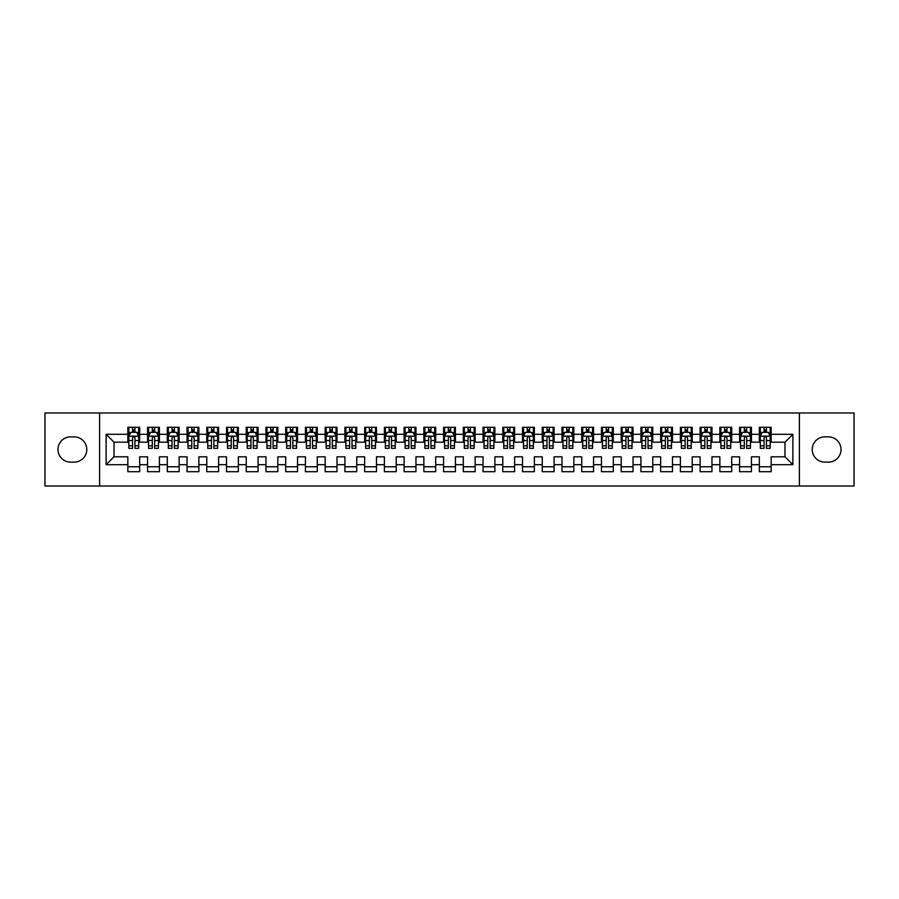 <?xml version="1.0" encoding="UTF-8"?>
<svg xmlns="http://www.w3.org/2000/svg" width="899" height="899" viewBox="0 0 899 899"><rect width="100%" height="100%" fill="white"/><g stroke="black" fill="none" stroke-linecap="round" stroke-linejoin="round"><path stroke-width="1.35" d="M799.391 486.011L854.05 486.011L854.05 412.989L799.391 412.989L799.391 486.011L99.609 486.011L99.609 412.989L44.95 412.989L44.95 486.011L99.609 486.011M799.391 412.989L99.609 412.989M106.127 464.693L106.127 434.307L127.838 434.307L127.838 442.196L114.016 442.196L114.016 456.804L106.127 464.693L127.838 464.693L127.838 471.705L139.671 471.705L139.671 464.693L147.571 464.693L147.571 471.705L159.404 471.705L159.404 464.693L167.304 464.693L167.304 471.705L179.137 471.705L179.137 464.693L187.037 464.693L187.037 471.705L198.881 471.705L198.881 464.693L206.77 464.693L206.77 471.705L218.614 471.705L218.614 464.693L226.503 464.693L226.503 471.705L238.347 471.705L238.347 464.693L246.236 464.693L246.236 471.705L258.08 471.705L258.08 464.693L265.969 464.693L265.969 471.705L277.813 471.705L277.813 464.693L285.702 464.693L285.702 471.705L297.547 471.705L297.547 464.693L305.435 464.693L305.435 471.705L317.28 471.705L317.28 464.693L325.18 464.693L325.18 471.705L337.013 471.705L337.013 464.693L344.913 464.693L344.913 471.705L356.746 471.705L356.746 464.693L364.646 464.693L364.646 471.705L376.479 471.705L376.479 464.693L384.379 464.693L384.379 471.705L396.223 471.705L396.223 464.693L404.112 464.693L404.112 471.705L415.956 471.705L415.956 464.693L423.845 464.693L423.845 471.705L435.689 471.705L435.689 464.693L443.578 464.693L443.578 471.705L455.422 471.705L455.422 464.693L463.311 464.693L463.311 471.705L475.155 471.705L475.155 464.693L483.044 464.693L483.044 471.705L494.888 471.705L494.888 464.693L502.777 464.693L502.777 471.705L514.621 471.705L514.621 464.693L522.521 464.693L522.521 471.705L534.354 471.705L534.354 464.693L542.254 464.693L542.254 471.705L554.087 471.705L554.087 464.693L561.987 464.693L561.987 471.705L573.82 471.705L573.82 464.693L581.72 464.693L581.72 471.705L593.565 471.705L593.565 464.693L601.453 464.693L601.453 471.705L613.298 471.705L613.298 464.693L621.187 464.693L621.187 471.705L633.031 471.705L633.031 464.693L640.92 464.693L640.92 471.705L652.764 471.705L652.764 464.693L660.653 464.693L660.653 471.705L672.497 471.705L672.497 464.693L680.386 464.693L680.386 471.705L692.23 471.705L692.23 464.693L700.119 464.693L700.119 471.705L711.963 471.705L711.963 464.693L719.863 464.693L719.863 471.705L731.696 471.705L731.696 464.693L739.596 464.693L739.596 471.705L751.429 471.705L751.429 464.693L759.329 464.693L759.329 471.705L771.162 471.705L771.162 456.804L784.984 456.804L784.984 442.196L771.162 442.196L771.162 434.307L792.873 434.307L792.873 464.693L771.162 464.693M771.162 434.307L771.162 427.295L759.329 427.295L759.329 434.307L751.429 434.307L751.429 427.295L739.596 427.295L739.596 434.307L731.696 434.307L731.696 427.295L719.863 427.295L719.863 434.307L711.963 434.307L711.963 427.295L700.119 427.295L700.119 434.307L692.23 434.307L692.23 427.295L680.386 427.295L680.386 434.307L672.497 434.307L672.497 427.295L660.653 427.295L660.653 434.307L652.764 434.307L652.764 427.295L640.92 427.295L640.92 434.307L633.031 434.307L633.031 427.295L621.187 427.295L621.187 434.307L613.298 434.307L613.298 427.295L601.453 427.295L601.453 434.307L593.565 434.307L593.565 427.295L581.72 427.295L581.72 434.307L573.82 434.307L573.82 427.295L561.987 427.295L561.987 434.307L554.087 434.307L554.087 427.295L542.254 427.295L542.254 434.307L534.354 434.307L534.354 427.295L522.521 427.295L522.521 434.307L514.621 434.307L514.621 427.295L502.777 427.295L502.777 434.307L494.888 434.307L494.888 427.295L483.044 427.295L483.044 434.307L475.155 434.307L475.155 427.295L463.311 427.295L463.311 434.307L455.422 434.307L455.422 427.295L443.578 427.295L443.578 434.307L435.689 434.307L435.689 427.295L423.845 427.295L423.845 434.307L415.956 434.307L415.956 427.295L404.112 427.295L404.112 434.307L396.223 434.307L396.223 427.295L384.379 427.295L384.379 434.307L376.479 434.307L376.479 427.295L364.646 427.295L364.646 434.307L356.746 434.307L356.746 427.295L344.913 427.295L344.913 434.307L337.013 434.307L337.013 427.295L325.18 427.295L325.18 434.307L317.28 434.307L317.28 427.295L305.435 427.295L305.435 434.307L297.547 434.307L297.547 427.295L285.702 427.295L285.702 434.307L277.813 434.307L277.813 427.295L265.969 427.295L265.969 434.307L258.08 434.307L258.08 427.295L246.236 427.295L246.236 434.307L238.347 434.307L238.347 427.295L226.503 427.295L226.503 434.307L218.614 434.307L218.614 427.295L206.77 427.295L206.77 434.307L198.881 434.307L198.881 427.295L187.037 427.295L187.037 434.307L179.137 434.307L179.137 427.295L167.304 427.295L167.304 434.307L159.404 434.307L159.404 427.295L147.571 427.295L147.571 434.307L139.671 434.307L139.671 427.295L127.838 427.295L127.838 434.307M751.429 464.693L751.429 456.804L759.329 456.804L759.329 464.693M792.873 434.307L784.984 442.196M731.696 464.693L731.696 456.804L739.596 456.804L739.596 464.693M759.329 434.307L759.329 442.196L751.429 442.196L751.429 434.307M711.963 464.693L711.963 456.804L719.863 456.804L719.863 464.693M739.596 434.307L739.596 442.196L731.696 442.196L731.696 434.307M692.23 464.693L692.23 456.804L700.119 456.804L700.119 464.693M719.863 434.307L719.863 442.196L711.963 442.196L711.963 434.307M672.497 464.693L672.497 456.804L680.386 456.804L680.386 464.693M700.119 434.307L700.119 442.196L692.23 442.196L692.23 434.307M652.764 464.693L652.764 456.804L660.653 456.804L660.653 464.693M680.386 434.307L680.386 442.196L672.497 442.196L672.497 434.307M633.031 464.693L633.031 456.804L640.92 456.804L640.92 464.693M660.653 434.307L660.653 442.196L652.764 442.196L652.764 434.307M613.298 464.693L613.298 456.804L621.187 456.804L621.187 464.693M640.92 434.307L640.92 442.196L633.031 442.196L633.031 434.307M593.565 464.693L593.565 456.804L601.453 456.804L601.453 464.693M621.187 434.307L621.187 442.196L613.298 442.196L613.298 434.307M573.82 464.693L573.82 456.804L581.72 456.804L581.72 464.693M601.453 434.307L601.453 442.196L593.565 442.196L593.565 434.307M554.087 464.693L554.087 456.804L561.987 456.804L561.987 464.693M581.72 434.307L581.72 442.196L573.82 442.196L573.82 434.307M534.354 464.693L534.354 456.804L542.254 456.804L542.254 464.693M561.987 434.307L561.987 442.196L554.087 442.196L554.087 434.307M514.621 464.693L514.621 456.804L522.521 456.804L522.521 464.693M542.254 434.307L542.254 442.196L534.354 442.196L534.354 434.307M494.888 464.693L494.888 456.804L502.777 456.804L502.777 464.693M522.521 434.307L522.521 442.196L514.621 442.196L514.621 434.307M475.155 464.693L475.155 456.804L483.044 456.804L483.044 464.693M502.777 434.307L502.777 442.196L494.888 442.196L494.888 434.307M455.422 464.693L455.422 456.804L463.311 456.804L463.311 464.693M483.044 434.307L483.044 442.196L475.155 442.196L475.155 434.307M435.689 464.693L435.689 456.804L443.578 456.804L443.578 464.693M463.311 434.307L463.311 442.196L455.422 442.196L455.422 434.307M415.956 464.693L415.956 456.804L423.845 456.804L423.845 464.693M443.578 434.307L443.578 442.196L435.689 442.196L435.689 434.307M396.223 464.693L396.223 456.804L404.112 456.804L404.112 464.693M423.845 434.307L423.845 442.196L415.956 442.196L415.956 434.307M376.479 464.693L376.479 456.804L384.379 456.804L384.379 464.693M404.112 434.307L404.112 442.196L396.223 442.196L396.223 434.307M356.746 464.693L356.746 456.804L364.646 456.804L364.646 464.693M384.379 434.307L384.379 442.196L376.479 442.196L376.479 434.307M337.013 464.693L337.013 456.804L344.913 456.804L344.913 464.693M364.646 434.307L364.646 442.196L356.746 442.196L356.746 434.307M317.28 464.693L317.28 456.804L325.18 456.804L325.18 464.693M344.913 434.307L344.913 442.196L337.013 442.196L337.013 434.307M297.547 464.693L297.547 456.804L305.435 456.804L305.435 464.693M325.18 434.307L325.18 442.196L317.28 442.196L317.28 434.307M277.813 464.693L277.813 456.804L285.702 456.804L285.702 464.693M305.435 434.307L305.435 442.196L297.547 442.196L297.547 434.307M258.08 464.693L258.08 456.804L265.969 456.804L265.969 464.693M285.702 434.307L285.702 442.196L277.813 442.196L277.813 434.307M238.347 464.693L238.347 456.804L246.236 456.804L246.236 464.693M265.969 434.307L265.969 442.196L258.08 442.196L258.08 434.307M218.614 464.693L218.614 456.804L226.503 456.804L226.503 464.693M246.236 434.307L246.236 442.196L238.347 442.196L238.347 434.307M198.881 464.693L198.881 456.804L206.77 456.804L206.77 464.693M226.503 434.307L226.503 442.196L218.614 442.196L218.614 434.307M179.137 464.693L179.137 456.804L187.037 456.804L187.037 464.693M206.77 434.307L206.77 442.196L198.881 442.196L198.881 434.307M159.404 464.693L159.404 456.804L167.304 456.804L167.304 464.693M187.037 434.307L187.037 442.196L179.137 442.196L179.137 434.307M139.671 464.693L139.671 456.804L147.571 456.804L147.571 464.693M167.304 434.307L167.304 442.196L159.404 442.196L159.404 434.307M114.016 456.804L127.838 456.804L127.838 464.693M147.571 434.307L147.571 442.196L139.671 442.196L139.671 434.307M759.329 432.228L760.318 432.228M770.185 432.228L771.162 432.228M739.596 432.228L740.574 432.228M750.44 432.228L751.429 432.228M719.863 432.228L720.841 432.228M730.707 432.228L731.696 432.228M700.119 432.228L701.108 432.228M710.974 432.228L711.963 432.228M680.386 432.228L681.375 432.228M691.241 432.228L692.23 432.228M660.653 432.228L661.642 432.228M671.508 432.228L672.497 432.228M640.92 432.228L641.908 432.228M651.775 432.228L652.764 432.228M621.187 432.228L622.175 432.228M632.042 432.228L633.031 432.228M601.453 432.228L602.442 432.228M612.309 432.228L613.298 432.228M581.72 432.228L582.709 432.228M592.576 432.228L593.565 432.228M561.987 432.228L562.976 432.228M572.843 432.228L573.82 432.228M542.254 432.228L543.232 432.228M553.11 432.228L554.087 432.228M522.521 432.228L523.499 432.228M533.365 432.228L534.354 432.228M502.777 432.228L503.766 432.228M513.632 432.228L514.621 432.228M483.044 432.228L484.033 432.228M493.899 432.228L494.888 432.228M463.311 432.228L464.3 432.228M474.166 432.228L475.155 432.228M443.578 432.228L444.567 432.228M454.433 432.228L455.422 432.228M423.845 432.228L424.834 432.228M434.7 432.228L435.689 432.228M404.112 432.228L405.101 432.228M414.967 432.228L415.956 432.228M384.379 432.228L385.368 432.228M395.234 432.228L396.223 432.228M364.646 432.228L365.635 432.228M375.501 432.228L376.479 432.228M344.913 432.228L345.89 432.228M355.768 432.228L356.746 432.228M325.18 432.228L326.157 432.228M336.024 432.228L337.013 432.228M305.435 432.228L306.424 432.228M316.291 432.228L317.28 432.228M285.702 432.228L286.691 432.228M296.558 432.228L297.547 432.228M265.969 432.228L266.958 432.228M276.825 432.228L277.813 432.228M246.236 432.228L247.225 432.228M257.092 432.228L258.08 432.228M226.503 432.228L227.492 432.228M237.358 432.228L238.347 432.228M206.77 432.228L207.759 432.228M217.625 432.228L218.614 432.228M187.037 432.228L188.026 432.228M197.892 432.228L198.881 432.228M167.304 432.228L168.293 432.228M178.159 432.228L179.137 432.228M147.571 432.228L148.56 432.228M158.426 432.228L159.404 432.228M127.838 432.228L128.815 432.228M138.682 432.228L139.671 432.228M127.838 466.772L139.671 466.772M147.571 466.772L159.404 466.772M167.304 466.772L179.137 466.772M187.037 466.772L198.881 466.772M206.77 466.772L218.614 466.772M226.503 466.772L238.347 466.772M246.236 466.772L258.08 466.772M265.969 466.772L277.813 466.772M285.702 466.772L297.547 466.772M305.435 466.772L317.28 466.772M325.18 466.772L337.013 466.772M344.913 466.772L356.746 466.772M364.646 466.772L376.479 466.772M384.379 466.772L396.223 466.772M404.112 466.772L415.956 466.772M423.845 466.772L435.689 466.772M443.578 466.772L455.422 466.772M463.311 466.772L475.155 466.772M483.044 466.772L494.888 466.772M502.777 466.772L514.621 466.772M522.521 466.772L534.354 466.772M542.254 466.772L554.087 466.772M561.987 466.772L573.82 466.772M581.72 466.772L593.565 466.772M601.453 466.772L613.298 466.772M621.187 466.772L633.031 466.772M640.92 466.772L652.764 466.772M660.653 466.772L672.497 466.772M680.386 466.772L692.23 466.772M700.119 466.772L711.963 466.772M719.863 466.772L731.696 466.772M739.596 466.772L751.429 466.772M759.329 466.772L771.162 466.772M106.127 434.307L114.016 442.196M784.984 456.804L792.873 464.693M70.605 436.869A12.631 12.631 0 0 0 57.974 449.5A12.631 12.631 0 0 0 70.605 462.131L74.156 462.131A12.631 12.631 0 0 0 86.787 449.5A12.631 12.631 0 0 0 74.156 436.869L70.605 436.869M828.395 462.131A12.631 12.631 0 0 0 841.026 449.5A12.631 12.631 0 0 0 828.395 436.869L824.844 436.869A12.631 12.631 0 0 0 812.213 449.5A12.631 12.631 0 0 0 824.844 462.131L828.395 462.131M134.94 429.868L132.569 429.868M138.682 445.837L134.94 445.837L134.94 448.32L138.682 448.32L138.682 436.273L136.715 432.329L130.793 432.329L128.815 436.273L128.815 448.32L132.569 448.32L132.569 445.837L128.815 445.837M128.815 436.273L128.815 427.295M138.682 436.273L138.682 427.295M132.569 432.329L132.569 427.295M134.94 427.295L134.94 432.329M134.94 445.837L134.94 437.757C134.153 436.24 133.355 436.24 132.569 437.757L132.569 445.837M134.94 432.228L132.569 432.228M154.673 429.868L152.302 429.868M158.426 445.837L154.673 445.837L154.673 448.32L158.426 448.32L158.426 436.273L156.448 432.329L150.526 432.329L148.56 436.273L148.56 448.32L152.302 448.32L152.302 445.837L148.56 445.837M148.56 436.273L148.56 427.295M158.426 436.273L158.426 427.295M152.302 432.329L152.302 427.295M154.673 427.295L154.673 432.329M154.673 445.837L154.673 437.757C153.886 436.24 153.1 436.24 152.302 437.757L152.302 445.837M154.673 432.228L152.302 432.228M174.406 429.868L172.035 429.868M178.159 445.837L174.406 445.837L174.406 448.32L178.159 448.32L178.159 436.273L176.182 432.329L170.259 432.329L168.293 436.273L168.293 448.32L172.035 448.32L172.035 445.837L168.293 445.837M168.293 436.273L168.293 427.295M178.159 436.273L178.159 427.295M172.035 432.329L172.035 427.295M174.406 427.295L174.406 432.329M174.406 445.837L174.406 437.757C173.619 436.24 172.833 436.24 172.035 437.757L172.035 445.837M174.406 432.228L172.035 432.228M194.139 429.868L191.768 429.868M197.892 445.837L194.139 445.837L194.139 448.32L197.892 448.32L197.892 436.273L195.915 432.329L189.992 432.329L188.026 436.273L188.026 448.32L191.768 448.32L191.768 445.837L188.026 445.837M188.026 436.273L188.026 427.295M197.892 436.273L197.892 427.295M191.768 432.329L191.768 427.295M194.139 427.295L194.139 432.329M194.139 445.837L194.139 437.757C193.352 436.24 192.566 436.24 191.768 437.757L191.768 445.837M194.139 432.228L191.768 432.228M213.872 429.868L211.501 429.868M217.625 445.837L213.872 445.837L213.872 448.32L217.625 448.32L217.625 436.273L215.648 432.329L209.725 432.329L207.759 436.273L207.759 448.32L211.501 448.32L211.501 445.837L207.759 445.837M207.759 436.273L207.759 427.295M217.625 436.273L217.625 427.295M211.501 432.329L211.501 427.295M213.872 427.295L213.872 432.329M213.872 445.837L213.872 437.757C213.085 436.24 212.299 436.24 211.501 437.757L211.501 445.837M213.872 432.228L211.501 432.228M233.605 429.868L231.245 429.868M237.358 445.837L233.605 445.837L233.605 448.32L237.358 448.32L237.358 436.273L235.381 432.329L229.47 432.329L227.492 436.273L227.492 448.32L231.245 448.32L231.245 445.837L227.492 445.837M227.492 436.273L227.492 427.295M237.358 436.273L237.358 427.295M231.245 432.329L231.245 427.295M233.605 427.295L233.605 432.329M233.605 445.837L233.605 437.757C232.819 436.24 232.032 436.24 231.245 437.757L231.245 445.837M233.605 432.228L231.245 432.228M253.338 429.868L250.978 429.868M257.092 445.837L253.338 445.837L253.338 448.32L257.092 448.32L257.092 436.273L255.114 432.329L249.203 432.329L247.225 436.273L247.225 448.32L250.978 448.32L250.978 445.837L247.225 445.837M247.225 436.273L247.225 427.295M257.092 436.273L257.092 427.295M250.978 432.329L250.978 427.295M253.338 427.295L253.338 432.329M253.338 445.837L253.338 437.757C252.552 436.24 251.765 436.24 250.978 437.757L250.978 445.837M253.338 432.228L250.978 432.228M273.071 429.868L270.711 429.868M276.825 445.837L273.071 445.837L273.071 448.32L276.825 448.32L276.825 436.273L274.858 432.329L268.936 432.329L266.958 436.273L266.958 448.32L270.711 448.32L270.711 445.837L266.958 445.837M266.958 436.273L266.958 427.295M276.825 436.273L276.825 427.295M270.711 432.329L270.711 427.295M273.071 427.295L273.071 432.329M273.071 445.837L273.071 437.757C272.285 436.24 271.498 436.24 270.711 437.757L270.711 445.837M273.071 432.228L270.711 432.228M292.816 429.868L290.444 429.868M296.558 445.837L292.816 445.837L292.816 448.32L296.558 448.32L296.558 436.273L294.591 432.329L288.669 432.329L286.691 436.273L286.691 448.32L290.444 448.32L290.444 445.837L286.691 445.837M286.691 436.273L286.691 427.295M296.558 436.273L296.558 427.295M290.444 432.329L290.444 427.295M292.816 427.295L292.816 432.329M292.816 445.837L292.816 437.757C292.018 436.24 291.231 436.24 290.444 437.757L290.444 445.837M292.816 432.228L290.444 432.228M312.549 429.868L310.177 429.868M316.291 445.837L312.549 445.837L312.549 448.32L316.291 448.32L316.291 436.273L314.324 432.329L308.402 432.329L306.424 436.273L306.424 448.32L310.177 448.32L310.177 445.837L306.424 445.837M306.424 436.273L306.424 427.295M316.291 436.273L316.291 427.295M310.177 432.329L310.177 427.295M312.549 427.295L312.549 432.329M312.549 445.837L312.549 437.757C311.762 436.24 310.964 436.24 310.177 437.757L310.177 445.837M312.549 432.228L310.177 432.228M332.282 429.868L329.911 429.868M336.024 445.837L332.282 445.837L332.282 448.32L336.024 448.32L336.024 436.273L334.057 432.329L328.135 432.329L326.157 436.273L326.157 448.32L329.911 448.32L329.911 445.837L326.157 445.837M326.157 436.273L326.157 427.295M336.024 436.273L336.024 427.295M329.911 432.329L329.911 427.295M332.282 427.295L332.282 432.329M332.282 445.837L332.282 437.757C331.495 436.24 330.697 436.24 329.911 437.757L329.911 445.837M332.282 432.228L329.911 432.228M352.015 429.868L349.644 429.868M355.768 445.837L352.015 445.837L352.015 448.32L355.768 448.32L355.768 436.273L353.79 432.329L347.868 432.329L345.89 436.273L345.89 448.32L349.644 448.32L349.644 445.837L345.89 445.837M345.89 436.273L345.89 427.295M355.768 436.273L355.768 427.295M349.644 432.329L349.644 427.295M352.015 427.295L352.015 432.329M352.015 445.837L352.015 437.757C351.228 436.24 350.43 436.24 349.644 437.757L349.644 445.837M352.015 432.228L349.644 432.228M371.748 429.868L369.377 429.868M375.501 445.837L371.748 445.837L371.748 448.32L375.501 448.32L375.501 436.273L373.523 432.329L367.601 432.329L365.635 436.273L365.635 448.32L369.377 448.32L369.377 445.837L365.635 445.837M365.635 436.273L365.635 427.295M375.501 436.273L375.501 427.295M369.377 432.329L369.377 427.295M371.748 427.295L371.748 432.329M371.748 445.837L371.748 437.757C370.961 436.24 370.174 436.24 369.377 437.757L369.377 445.837M371.748 432.228L369.377 432.228M391.481 429.868L389.11 429.868M395.234 445.837L391.481 445.837L391.481 448.32L395.234 448.32L395.234 436.273L393.256 432.329L387.334 432.329L385.368 436.273L385.368 448.32L389.11 448.32L389.11 445.837L385.368 445.837M385.368 436.273L385.368 427.295M395.234 436.273L395.234 427.295M389.11 432.329L389.11 427.295M391.481 427.295L391.481 432.329M391.481 445.837L391.481 437.757C390.694 436.24 389.908 436.24 389.11 437.757L389.11 445.837M391.481 432.228L389.11 432.228M411.214 429.868L408.843 429.868M414.967 445.837L411.214 445.837L411.214 448.32L414.967 448.32L414.967 436.273L412.989 432.329L407.067 432.329L405.101 436.273L405.101 448.32L408.843 448.32L408.843 445.837L405.101 445.837M405.101 436.273L405.101 427.295M414.967 436.273L414.967 427.295M408.843 432.329L408.843 427.295M411.214 427.295L411.214 432.329M411.214 445.837L411.214 437.757C410.427 436.24 409.641 436.24 408.843 437.757L408.843 445.837M411.214 432.228L408.843 432.228M430.947 429.868L428.587 429.868M434.7 445.837L430.947 445.837L430.947 448.32L434.7 448.32L434.7 436.273L432.722 432.329L426.8 432.329L424.834 436.273L424.834 448.32L428.587 448.32L428.587 445.837L424.834 445.837M424.834 436.273L424.834 427.295M434.7 436.273L434.7 427.295M428.587 432.329L428.587 427.295M430.947 427.295L430.947 432.329M430.947 445.837L430.947 437.757C430.16 436.24 429.374 436.24 428.587 437.757L428.587 445.837M430.947 432.228L428.587 432.228M450.68 429.868L448.32 429.868M454.433 445.837L450.68 445.837L450.68 448.32L454.433 448.32L454.433 436.273L452.455 432.329L446.545 432.329L444.567 436.273L444.567 448.32L448.32 448.32L448.32 445.837L444.567 445.837M444.567 436.273L444.567 427.295M454.433 436.273L454.433 427.295M448.32 432.329L448.32 427.295M450.68 427.295L450.68 432.329M450.68 445.837L450.68 437.757C449.893 436.24 449.107 436.24 448.32 437.757L448.32 445.837M450.68 432.228L448.32 432.228M470.413 429.868L468.053 429.868M474.166 445.837L470.413 445.837L470.413 448.32L474.166 448.32L474.166 436.273L472.2 432.329L466.278 432.329L464.3 436.273L464.3 448.32L468.053 448.32L468.053 445.837L464.3 445.837M464.3 436.273L464.3 427.295M474.166 436.273L474.166 427.295M468.053 432.329L468.053 427.295M470.413 427.295L470.413 432.329M470.413 445.837L470.413 437.757C469.626 436.24 468.84 436.24 468.053 437.757L468.053 445.837M470.413 432.228L468.053 432.228M490.157 429.868L487.786 429.868M493.899 445.837L490.157 445.837L490.157 448.32L493.899 448.32L493.899 436.273L491.933 432.329L486.011 432.329L484.033 436.273L484.033 448.32L487.786 448.32L487.786 445.837L484.033 445.837M484.033 436.273L484.033 427.295M493.899 436.273L493.899 427.295M487.786 432.329L487.786 427.295M490.157 427.295L490.157 432.329M490.157 445.837L490.157 437.757C489.359 436.24 488.573 436.24 487.786 437.757L487.786 445.837M490.157 432.228L487.786 432.228M509.89 429.868L507.519 429.868M513.632 445.837L509.89 445.837L509.89 448.32L513.632 448.32L513.632 436.273L511.666 432.329L505.744 432.329L503.766 436.273L503.766 448.32L507.519 448.32L507.519 445.837L503.766 445.837M503.766 436.273L503.766 427.295M513.632 436.273L513.632 427.295M507.519 432.329L507.519 427.295M509.89 427.295L509.89 432.329M509.89 445.837L509.89 437.757C509.104 436.24 508.306 436.24 507.519 437.757L507.519 445.837M509.89 432.228L507.519 432.228M529.623 429.868L527.252 429.868M533.365 445.837L529.623 445.837L529.623 448.32L533.365 448.32L533.365 436.273L531.399 432.329L525.477 432.329L523.499 436.273L523.499 448.32L527.252 448.32L527.252 445.837L523.499 445.837M523.499 436.273L523.499 427.295M533.365 436.273L533.365 427.295M527.252 432.329L527.252 427.295M529.623 427.295L529.623 432.329M529.623 445.837L529.623 437.757C528.837 436.24 528.039 436.24 527.252 437.757L527.252 445.837M529.623 432.228L527.252 432.228M549.356 429.868L546.985 429.868M553.11 445.837L549.356 445.837L549.356 448.32L553.11 448.32L553.11 436.273L551.132 432.329L545.21 432.329L543.232 436.273L543.232 448.32L546.985 448.32L546.985 445.837L543.232 445.837M543.232 436.273L543.232 427.295M553.11 436.273L553.11 427.295M546.985 432.329L546.985 427.295M549.356 427.295L549.356 432.329M549.356 445.837L549.356 437.757C548.57 436.24 547.772 436.24 546.985 437.757L546.985 445.837M549.356 432.228L546.985 432.228M569.089 429.868L566.718 429.868M572.843 445.837L569.089 445.837L569.089 448.32L572.843 448.32L572.843 436.273L570.865 432.329L564.943 432.329L562.976 436.273L562.976 448.32L566.718 448.32L566.718 445.837L562.976 445.837M562.976 436.273L562.976 427.295M572.843 436.273L572.843 427.295M566.718 432.329L566.718 427.295M569.089 427.295L569.089 432.329M569.089 445.837L569.089 437.757C568.303 436.24 567.516 436.24 566.718 437.757L566.718 445.837M569.089 432.228L566.718 432.228M588.823 429.868L586.451 429.868M592.576 445.837L588.823 445.837L588.823 448.32L592.576 448.32L592.576 436.273L590.598 432.329L584.676 432.329L582.709 436.273L582.709 448.32L586.451 448.32L586.451 445.837L582.709 445.837M582.709 436.273L582.709 427.295M592.576 436.273L592.576 427.295M586.451 432.329L586.451 427.295M588.823 427.295L588.823 432.329M588.823 445.837L588.823 437.757C588.036 436.24 587.249 436.24 586.451 437.757L586.451 445.837M588.823 432.228L586.451 432.228M608.556 429.868L606.184 429.868M612.309 445.837L608.556 445.837L608.556 448.32L612.309 448.32L612.309 436.273L610.331 432.329L604.409 432.329L602.442 436.273L602.442 448.32L606.184 448.32L606.184 445.837L602.442 445.837M602.442 436.273L602.442 427.295M612.309 436.273L612.309 427.295M606.184 432.329L606.184 427.295M608.556 427.295L608.556 432.329M608.556 445.837L608.556 437.757C607.769 436.24 606.982 436.24 606.184 437.757L606.184 445.837M608.556 432.228L606.184 432.228M628.289 429.868L625.929 429.868M632.042 445.837L628.289 445.837L628.289 448.32L632.042 448.32L632.042 436.273L630.064 432.329L624.142 432.329L622.175 436.273L622.175 448.32L625.929 448.32L625.929 445.837L622.175 445.837M622.175 436.273L622.175 427.295M632.042 436.273L632.042 427.295M625.929 432.329L625.929 427.295M628.289 427.295L628.289 432.329M628.289 445.837L628.289 437.757C627.502 436.24 626.715 436.24 625.929 437.757L625.929 445.837M628.289 432.228L625.929 432.228M648.022 429.868L645.662 429.868M651.775 445.837L648.022 445.837L648.022 448.32L651.775 448.32L651.775 436.273L649.797 432.329L643.886 432.329L641.908 436.273L641.908 448.32L645.662 448.32L645.662 445.837L641.908 445.837M641.908 436.273L641.908 427.295M651.775 436.273L651.775 427.295M645.662 432.329L645.662 427.295M648.022 427.295L648.022 432.329M648.022 445.837L648.022 437.757C647.235 436.24 646.448 436.24 645.662 437.757L645.662 445.837M648.022 432.228L645.662 432.228M667.755 429.868L665.395 429.868M671.508 445.837L667.755 445.837L667.755 448.32L671.508 448.32L671.508 436.273L669.53 432.329L663.619 432.329L661.642 436.273L661.642 448.32L665.395 448.32L665.395 445.837L661.642 445.837M661.642 436.273L661.642 427.295M671.508 436.273L671.508 427.295M665.395 432.329L665.395 427.295M667.755 427.295L667.755 432.329M667.755 445.837L667.755 437.757C666.968 436.24 666.181 436.24 665.395 437.757L665.395 445.837M667.755 432.228L665.395 432.228M687.499 429.868L685.128 429.868M691.241 445.837L687.499 445.837L687.499 448.32L691.241 448.32L691.241 436.273L689.275 432.329L683.352 432.329L681.375 436.273L681.375 448.32L685.128 448.32L685.128 445.837L681.375 445.837M681.375 436.273L681.375 427.295M691.241 436.273L691.241 427.295M685.128 432.329L685.128 427.295M687.499 427.295L687.499 432.329M687.499 445.837L687.499 437.757C686.701 436.24 685.915 436.24 685.128 437.757L685.128 445.837M687.499 432.228L685.128 432.228M707.232 429.868L704.861 429.868M710.974 445.837L707.232 445.837L707.232 448.32L710.974 448.32L710.974 436.273L709.008 432.329L703.085 432.329L701.108 436.273L701.108 448.32L704.861 448.32L704.861 445.837L701.108 445.837M701.108 436.273L701.108 427.295M710.974 436.273L710.974 427.295M704.861 432.329L704.861 427.295M707.232 427.295L707.232 432.329M707.232 445.837L707.232 437.757C706.434 436.24 705.648 436.24 704.861 437.757L704.861 445.837M707.232 432.228L704.861 432.228M726.965 429.868L724.594 429.868M730.707 445.837L726.965 445.837L726.965 448.32L730.707 448.32L730.707 436.273L728.741 432.329L722.818 432.329L720.841 436.273L720.841 448.32L724.594 448.32L724.594 445.837L720.841 445.837M720.841 436.273L720.841 427.295M730.707 436.273L730.707 427.295M724.594 432.329L724.594 427.295M726.965 427.295L726.965 432.329M726.965 445.837L726.965 437.757C726.178 436.24 725.381 436.24 724.594 437.757L724.594 445.837M726.965 432.228L724.594 432.228M746.698 429.868L744.327 429.868M750.44 445.837L746.698 445.837L746.698 448.32L750.44 448.32L750.44 436.273L748.474 432.329L742.552 432.329L740.574 436.273L740.574 448.32L744.327 448.32L744.327 445.837L740.574 445.837M740.574 436.273L740.574 427.295M750.44 436.273L750.44 427.295M744.327 432.329L744.327 427.295M746.698 427.295L746.698 432.329M746.698 445.837L746.698 437.757C745.912 436.24 745.114 436.24 744.327 437.757L744.327 445.837M746.698 432.228L744.327 432.228M766.431 429.868L764.06 429.868M770.185 445.837L766.431 445.837L766.431 448.32L770.185 448.32L770.185 436.273L768.207 432.329L762.285 432.329L760.318 436.273L760.318 448.32L764.06 448.32L764.06 445.837L760.318 445.837M760.318 436.273L760.318 427.295M770.185 436.273L770.185 427.295M764.06 432.329L764.06 427.295M766.431 427.295L766.431 432.329M766.431 445.837L766.431 437.757C765.645 436.24 764.858 436.24 764.06 437.757L764.06 445.837M766.431 432.228L764.06 432.228M138.637 436.184L128.872 436.184M128.815 432.565L130.67 432.565M136.828 432.565L138.682 432.565M132.569 440.555L128.815 440.555M138.682 440.555L134.94 440.555M134.94 431.115L132.569 431.115M158.37 436.184L148.605 436.184M148.56 432.565L150.414 432.565M156.561 432.565L158.426 432.565M152.302 440.555L148.56 440.555M158.426 440.555L154.673 440.555M154.673 431.115L152.302 431.115M178.103 436.184L168.338 436.184M168.293 432.565L170.147 432.565M176.305 432.565L178.159 432.565M172.035 440.555L168.293 440.555M178.159 440.555L174.406 440.555M174.406 431.115L172.035 431.115M197.836 436.184L188.071 436.184M188.026 432.565L189.88 432.565M196.038 432.565L197.892 432.565M191.768 440.555L188.026 440.555M197.892 440.555L194.139 440.555M194.139 431.115L191.768 431.115M217.569 436.184L207.804 436.184M207.759 432.565L209.613 432.565M215.771 432.565L217.625 432.565M211.501 440.555L207.759 440.555M217.625 440.555L213.872 440.555M213.872 431.115L211.501 431.115M237.314 436.184L227.537 436.184M227.492 432.565L229.346 432.565M235.504 432.565L237.358 432.565M231.245 440.555L227.492 440.555M237.358 440.555L233.605 440.555M233.605 431.115L231.245 431.115M257.047 436.184L247.27 436.184M247.225 432.565L249.079 432.565M255.237 432.565L257.092 432.565M250.978 440.555L247.225 440.555M257.092 440.555L253.338 440.555M253.338 431.115L250.978 431.115M276.78 436.184L267.003 436.184M266.958 432.565L268.812 432.565M274.97 432.565L276.825 432.565M270.711 440.555L266.958 440.555M276.825 440.555L273.071 440.555M273.071 431.115L270.711 431.115M296.513 436.184L286.747 436.184M286.691 432.565L288.545 432.565M294.703 432.565L296.558 432.565M290.444 440.555L286.691 440.555M296.558 440.555L292.816 440.555M292.816 431.115L290.444 431.115M316.246 436.184L306.48 436.184M306.424 432.565L308.278 432.565M314.436 432.565L316.291 432.565M310.177 440.555L306.424 440.555M316.291 440.555L312.549 440.555M312.549 431.115L310.177 431.115M335.979 436.184L326.213 436.184M326.157 432.565L328.011 432.565M334.17 432.565L336.024 432.565M329.911 440.555L326.157 440.555M336.024 440.555L332.282 440.555M332.282 431.115L329.911 431.115M355.712 436.184L345.946 436.184M345.89 432.565L347.756 432.565M353.903 432.565L355.768 432.565M349.644 440.555L345.89 440.555M355.768 440.555L352.015 440.555M352.015 431.115L349.644 431.115M375.445 436.184L365.679 436.184M365.635 432.565L367.489 432.565M373.647 432.565L375.501 432.565M369.377 440.555L365.635 440.555M375.501 440.555L371.748 440.555M371.748 431.115L369.377 431.115M395.178 436.184L385.413 436.184M385.368 432.565L387.222 432.565M393.38 432.565L395.234 432.565M389.11 440.555L385.368 440.555M395.234 440.555L391.481 440.555M391.481 431.115L389.11 431.115M414.911 436.184L405.146 436.184M405.101 432.565L406.955 432.565M413.113 432.565L414.967 432.565M408.843 440.555L405.101 440.555M414.967 440.555L411.214 440.555M411.214 431.115L408.843 431.115M434.655 436.184L424.879 436.184M424.834 432.565L426.688 432.565M432.846 432.565L434.7 432.565M428.587 440.555L424.834 440.555M434.7 440.555L430.947 440.555M430.947 431.115L428.587 431.115M454.388 436.184L444.612 436.184M444.567 432.565L446.421 432.565M452.579 432.565L454.433 432.565M448.32 440.555L444.567 440.555M454.433 440.555L450.68 440.555M450.68 431.115L448.32 431.115M474.121 436.184L464.345 436.184M464.3 432.565L466.154 432.565M472.312 432.565L474.166 432.565M468.053 440.555L464.3 440.555M474.166 440.555L470.413 440.555M470.413 431.115L468.053 431.115M493.854 436.184L484.089 436.184M484.033 432.565L485.887 432.565M492.045 432.565L493.899 432.565M487.786 440.555L484.033 440.555M493.899 440.555L490.157 440.555M490.157 431.115L487.786 431.115M513.587 436.184L503.822 436.184M503.766 432.565L505.62 432.565M511.778 432.565L513.632 432.565M507.519 440.555L503.766 440.555M513.632 440.555L509.89 440.555M509.89 431.115L507.519 431.115M533.321 436.184L523.555 436.184M523.499 432.565L525.353 432.565M531.511 432.565L533.365 432.565M527.252 440.555L523.499 440.555M533.365 440.555L529.623 440.555M529.623 431.115L527.252 431.115M553.054 436.184L543.288 436.184M543.232 432.565L545.097 432.565M551.244 432.565L553.11 432.565M546.985 440.555L543.232 440.555M553.11 440.555L549.356 440.555M549.356 431.115L546.985 431.115M572.787 436.184L563.021 436.184M562.976 432.565L564.83 432.565M570.989 432.565L572.843 432.565M566.718 440.555L562.976 440.555M572.843 440.555L569.089 440.555M569.089 431.115L566.718 431.115M592.52 436.184L582.754 436.184M582.709 432.565L584.564 432.565M590.722 432.565L592.576 432.565M586.451 440.555L582.709 440.555M592.576 440.555L588.823 440.555M588.823 431.115L586.451 431.115M612.253 436.184L602.487 436.184M602.442 432.565L604.297 432.565M610.455 432.565L612.309 432.565M606.184 440.555L602.442 440.555M612.309 440.555L608.556 440.555M608.556 431.115L606.184 431.115M631.997 436.184L622.22 436.184M622.175 432.565L624.03 432.565M630.188 432.565L632.042 432.565M625.929 440.555L622.175 440.555M632.042 440.555L628.289 440.555M628.289 431.115L625.929 431.115M651.73 436.184L641.953 436.184M641.908 432.565L643.763 432.565M649.921 432.565L651.775 432.565M645.662 440.555L641.908 440.555M651.775 440.555L648.022 440.555M648.022 431.115L645.662 431.115M671.463 436.184L661.686 436.184M661.642 432.565L663.496 432.565M669.654 432.565L671.508 432.565M665.395 440.555L661.642 440.555M671.508 440.555L667.755 440.555M667.755 431.115L665.395 431.115M691.196 436.184L681.431 436.184M681.375 432.565L683.229 432.565M689.387 432.565L691.241 432.565M685.128 440.555L681.375 440.555M691.241 440.555L687.499 440.555M687.499 431.115L685.128 431.115M710.929 436.184L701.164 436.184M701.108 432.565L702.962 432.565M709.12 432.565L710.974 432.565M704.861 440.555L701.108 440.555M710.974 440.555L707.232 440.555M707.232 431.115L704.861 431.115M730.662 436.184L720.897 436.184M720.841 432.565L722.695 432.565M728.853 432.565L730.707 432.565M724.594 440.555L720.841 440.555M730.707 440.555L726.965 440.555M726.965 431.115L724.594 431.115M750.395 436.184L740.63 436.184M740.574 432.565L742.439 432.565M748.586 432.565L750.44 432.565M744.327 440.555L740.574 440.555M750.44 440.555L746.698 440.555M746.698 431.115L744.327 431.115M770.128 436.184L760.363 436.184M760.318 432.565L762.172 432.565M768.33 432.565L770.185 432.565M764.06 440.555L760.318 440.555M770.185 440.555L766.431 440.555M766.431 431.115L764.06 431.115"/></g></svg>
